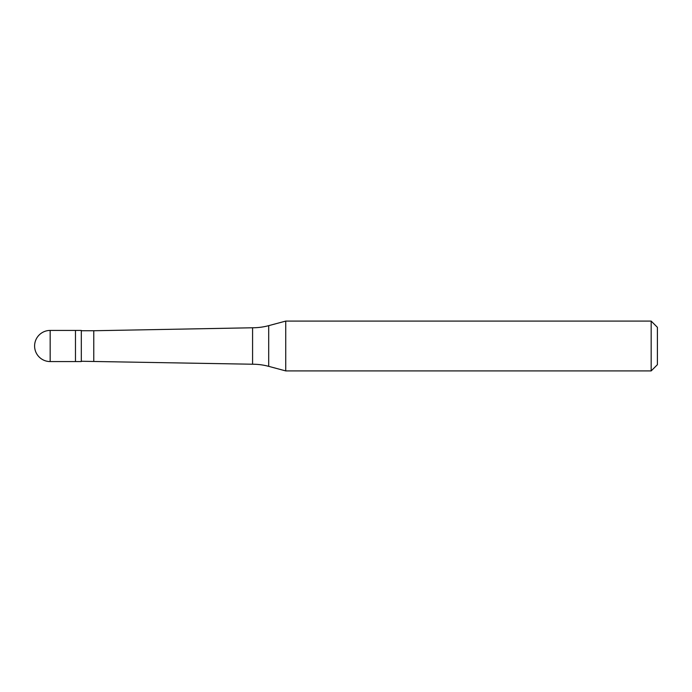 <?xml version="1.0" encoding="UTF-8"?>
<svg xmlns="http://www.w3.org/2000/svg" width="692" height="692" viewBox="0 0 692 692"><rect width="100%" height="100%" fill="white"/><g stroke="black" fill="none" stroke-linecap="round" stroke-linejoin="round"><path stroke-width="1.04" d="M50.17 330.43A15.57 15.57 0 0 0 34.6 346A15.57 15.57 0 0 0 50.17 361.57L81.31 361.57L81.31 330.43L75.471 330.43L75.471 361.57L75.471 330.43L50.17 330.43L50.17 361.57M81.31 361.259L252.58 364.226A62.28 62.28 0 0 1 268.695 366.345L285.735 370.912L651.172 370.912L657.4 364.684L657.4 327.316L651.172 321.088L651.172 370.912M81.31 330.741L93.766 330.741L93.766 361.259M93.766 330.741L252.58 327.774L252.58 364.226M252.58 327.774A62.28 62.28 0 0 0 268.695 325.655L285.735 321.088L285.735 370.912M285.735 321.088L651.172 321.088M268.695 325.655L268.695 366.345"/></g></svg>
